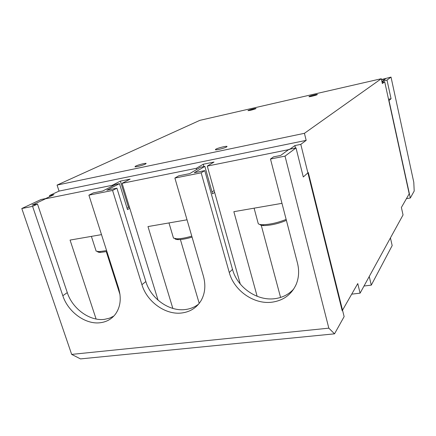<?xml version="1.0" encoding="UTF-8"?>
<svg xmlns="http://www.w3.org/2000/svg" width="436" height="436" viewBox="0 0 436 436"><rect width="100%" height="100%" fill="white"/><g stroke="black" fill="none" stroke-linecap="round" stroke-linejoin="round"><path stroke-width="0.65" d="M248.215 110.433C251.392 109.273 254.008 108.619 256.057 108.471L255.818 108.689C252.651 109.856 250.03 110.51 247.959 110.657L248.215 110.433M309.113 96.503C310.181 95.827 317.261 94.094 317.392 94.47L317.245 94.639C316.225 95.304 309.075 97.059 308.955 96.678L309.113 96.503M135.629 166.116C137.956 164.906 145.531 162.955 146.147 163.407L145.526 164.029C143.27 165.228 135.585 167.211 134.975 166.759L135.629 166.116M215.787 149.216C217.809 147.984 226.453 145.831 227.042 146.414L226.655 146.927C224.72 148.142 215.956 150.333 215.373 149.75L215.787 149.216M304.426 133.312L381.298 78.725L199.862 120.347L57.067 185.087L304.426 133.312L306.17 140.365L300.796 144.37L342.195 310.748L357.771 283.574L360.087 293.161L403.044 214.948L401.382 207.471L409.202 193.829L384.705 81.805L382.361 83.554L381.298 78.725M57.067 185.087L59.04 191.093L306.17 140.365M59.04 191.093L49.491 195.562L49.835 196.587M384.705 81.805L382.105 82.393M381.969 81.772L382.824 81.14L381.876 81.358M360.087 293.161L351.705 294.158M295.472 148.049L294.856 145.58L300.796 144.37M49.491 195.562L53.95 194.652L44.848 198.93L112.205 185.316L120.391 181.12L130.141 179.131L122.096 183.316L196.353 168.301L203.258 164.236L214.011 162.045L207.285 166.089L289.558 149.455L294.856 145.58M382.824 81.14L383.053 82.175M390.427 237.92L392.171 245.582L371.292 285.133L369.243 276.495M364.006 286.027L371.292 285.133M112.423 186.025L112.205 185.316M96.105 319.021L70.065 240.078L101.506 234.628M106.286 251.648L119.998 294.551M120.391 181.12L128.495 207.422M122.096 183.316L158.077 300.219M196.685 169.484L196.353 168.301M172.847 308.421L147.984 226.573L187.028 219.804M180.395 239.528L199.214 303.374M203.258 164.236L203.912 166.568M207.285 166.089L240.269 284.049M257.147 296.306L233.854 211.683L281.978 203.34M261.082 224.633L280.577 297.439M95.844 250.182L96.149 251.136L99.255 251.637L106.602 250.591M97.468 251.556C97.729 252.133 98.787 252.4 100.64 252.373L106.902 251.523M173.185 237.097L173.479 238.105L177.163 238.824C181.071 238.748 185.943 237.849 191.775 236.132M174.885 238.656C175.25 239.293 176.466 239.609 178.537 239.615C182.155 239.544 186.668 238.715 192.063 237.119M258.003 222.714L258.265 223.69C258.886 224.327 260.319 224.671 262.565 224.72C269.819 224.551 277.683 222.785 286.152 219.417M259.812 224.426C260.27 225.134 261.644 225.516 263.933 225.57C271.001 225.385 278.49 223.652 286.398 220.371M334.526 333.834L344.129 316.618L308.296 172.509L303.287 176.972L296.011 147.94L285.024 156.132L270.484 159.026L297.456 263.017C299.347 270.614 298.922 277.737 296.186 284.392C291.455 294.622 283.4 300.551 272.02 302.181C254.025 304.66 234.061 290.687 229.276 272.516L201.154 172.82L174.885 178.046L203.405 276.119C205.906 285.318 205.111 293.521 201.007 300.736C196.641 307.762 190.27 311.838 181.899 312.966C165.664 315.217 146.97 301.892 141.923 284.686L112.575 190.45L88.9 195.159L118.532 287.945C121.535 298.153 120.527 306.857 115.513 314.051C111.747 319.01 106.684 321.899 100.335 322.722C85.62 324.776 68.054 312.045 62.811 295.712L32.596 206.364L21.8 208.517L71.668 354.397L80.496 358.904L334.526 333.834L328.826 328.161L71.668 354.397M32.596 206.364L37.496 204.048L67.291 292.616C72.458 308.813 89.871 321.419 104.487 319.348L109.382 318.22L113.807 316.095M112.575 190.45L116.908 188.178L145.842 281.552C150.818 298.6 169.337 311.789 185.447 309.522C190.483 308.895 194.903 307.053 198.712 304.006M201.154 172.82L204.767 170.612L232.492 269.344C237.206 287.346 256.978 301.162 274.816 298.676C282.441 297.684 288.752 294.453 293.755 288.981M285.024 156.132L328.826 328.161M37.496 204.048L32.111 205.122L46.281 198.456L41.038 199.514L21.8 208.517M296.011 147.94L288.981 149.357L280.642 155.45L273.476 156.884L270.484 159.026M116.908 188.178L106.842 190.189L119.48 183.649L115.458 184.461L102.727 191.006L93.413 192.87L88.9 195.159M204.767 170.612L194.26 172.716L204.865 166.378L200.418 167.277L189.698 173.626L178.727 175.817L174.885 178.046M204.865 166.378L212.561 193.818L214.637 192.374M129.361 206.915L127.072 208.255M119.48 183.649L127.497 209.618L129.775 208.266M214.114 190.521L212.038 191.954M410.314 198.004L389.01 100.553L391.059 98.721L387.005 80.093L391.021 77.096L413.791 182.292L414.2 191.039L410.314 198.004L406.445 198.636M381.478 79.543L391.021 77.096M381.533 79.777L385.489 78.872L382.394 81.238M391.059 98.721L388.525 99.277M382.377 81.145L387.005 80.093M67.291 292.616L62.811 295.712M145.842 281.552L141.923 284.686M232.492 269.344L229.276 272.516M96.149 251.136L91.391 236.383M100.64 252.373L99.255 251.637M173.479 238.105L168.977 222.932M178.537 239.615L177.163 238.824M258.265 223.69L254.095 208.174M263.933 225.57L262.565 224.72"/></g></svg>
